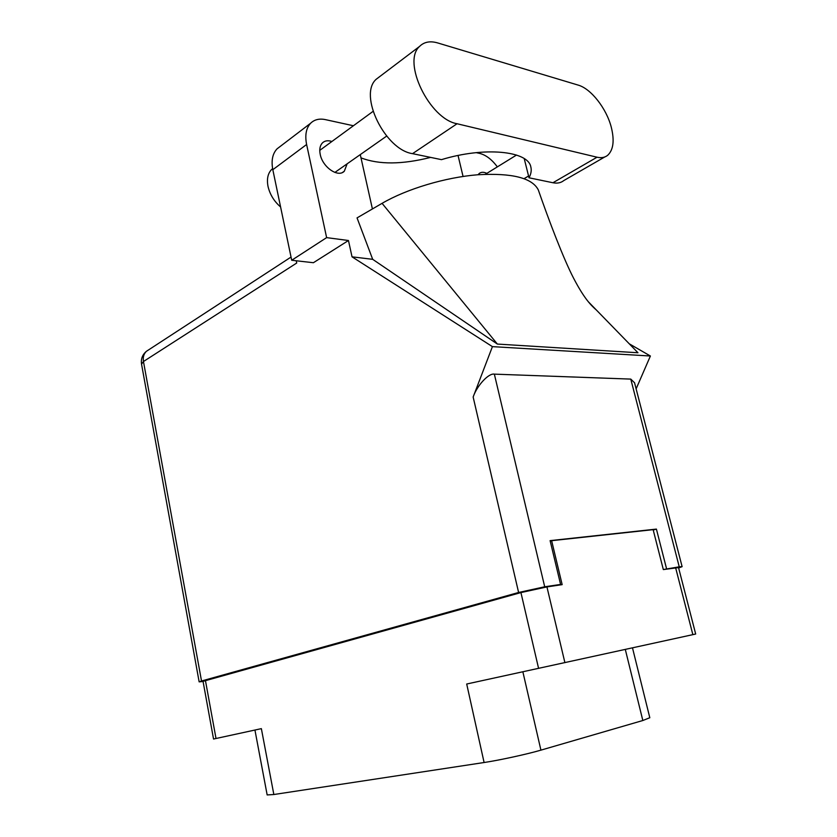 <?xml version="1.0" encoding="UTF-8"?>
<svg xmlns="http://www.w3.org/2000/svg" width="837" height="837" viewBox="0 0 837 837"><rect width="100%" height="100%" fill="white"/><g stroke="black" fill="none" stroke-linecap="round" stroke-linejoin="round"><path stroke-width="1.26" d="M205.431 680.471L216.009 738.496L213.54 739.029L203.046 681.339L520.928 592.586L546.938 586.915L562.161 584.644L551.635 540.692L653.132 529.654L663.333 569.578L678.535 567.58L695.683 634.027L466.701 684.017L484.1 762.517L273.845 794.522L267.16 794.941L254.94 730.042M216.009 738.496L261.364 728.64L273.845 794.522M522.863 671.808L540.922 750.14L642.837 720.511L625.302 649.439M540.922 750.14C527.237 754.168 499.396 760.237 484.1 762.517M649.815 717.727L642.837 720.511M550.223 541.131L551.635 540.692M379.988 76.397L376.252 79.212C358.131 94.811 385.083 149.865 412.536 153.652L441.476 159.647C484.435 146.506 527.938 150.88 530.804 166.825C531.715 170.225 531.108 173.876 529.015 177.789L552.943 182.748C557.275 183.606 560.905 182.874 563.814 180.562L604.753 156.969M597.032 157.21C601.332 158.193 604.9 157.544 607.735 155.253C613.385 149.896 614.578 140.595 611.313 127.36C606.563 108.622 591.079 88.68 578.137 85.092L437.625 42.917C430.124 40.751 424.118 41.902 419.609 46.38C401.739 61.844 429.601 119.136 457.054 123.74L597.032 157.21L552.943 182.748M280.594 206.969C274.076 201.319 269.88 194.446 268.007 186.358C266.647 179.076 267.83 173.479 271.554 169.566L272.611 168.645M331.881 141.495C327.999 140.187 324.85 140.647 322.444 142.886C319.954 145.512 319.211 149.342 320.215 154.395C322.569 167.222 338.169 177.925 344.321 171.198L347.125 163.843M529.015 177.789L524.224 158.622M291.705 260.265L326.629 237.624L348.464 240.512L313.404 262.713L291.705 260.265L272.82 169.702C271.104 160.652 272.517 153.694 277.057 148.84L280.102 146.517M486.841 173.364C483.765 171.878 481.202 171.93 479.182 173.521L478.105 174.724M497.345 166.887C491.863 159.48 485.952 154.981 479.611 153.391L476.19 152.637M458.048 155.494L463.06 176.45M497.377 344.07L382.07 203.339L357.043 217.892L372.685 259.324L497.377 344.07L637.972 352.754L588.212 301.634M372.685 259.324L352.032 256.833L348.464 240.512M636.13 388.849L650.391 356.007L492.418 346.633L352.032 256.833M650.391 356.007L629.257 343.798M353.413 125.749L325.384 119.618C319.326 118.362 314.409 119.565 310.642 123.227C306.133 128.103 304.794 135.196 306.614 144.498L272.82 169.702M326.629 237.624L306.614 144.498M372.413 208.957L360.266 154.615M296.246 260.778L296.716 263.027L143.462 361.511L201.518 680.994L518.605 592.481L473.146 397.031L492.418 346.633M201.518 680.994L199.143 681.862L203.067 681.485M678.64 567.999L682.113 566.649L679.236 566.816L630.774 379.098L494.353 374.139L544.709 586.789L560.591 584.435L557.076 585.408M544.709 586.789L518.605 592.481M679.236 566.816L663.333 569.558M560.591 584.435L550.108 540.629L656.407 529.089L666.545 568.7M656.407 529.089L653.226 530.03M473.146 397.031C477.017 385.522 488.703 372.925 494.353 374.139M630.774 379.098L634.561 382.791M430.636 157.398C402.116 164.586 378.91 164.743 360.998 157.869M382.07 203.339C406.751 188.942 445.294 177.339 477.896 174.745C512.098 172.851 532.238 177.915 538.327 189.957C548.769 220.121 563.468 258.727 573.565 278.156C584.644 299.416 591.361 305.599 596.551 310.192M538.589 668.397L520.928 592.586M692.858 634.655L675.626 567.748M546.938 586.915L564.902 662.663M199.143 681.862L141.537 364.126L143.462 361.511C142.782 357.137 143.797 353.716 146.506 351.247L148.285 350.086M412.536 153.652L457.054 123.74M649.815 717.769L632.49 647.869M271.554 169.566L272.632 168.76M344.321 171.198L342.595 172.401M516.513 155.054L485.345 174.284M373.02 111.405L319.765 150.367M386.652 136.096L334.884 172.422M528.565 176L524.129 178.637M141.537 364.126C140.783 358.906 142.436 354.616 146.506 351.247L291.035 257.064M682.113 566.649L634.509 382.582M277.057 148.84L310.642 123.227M376.252 79.212L419.609 46.38"/></g></svg>
